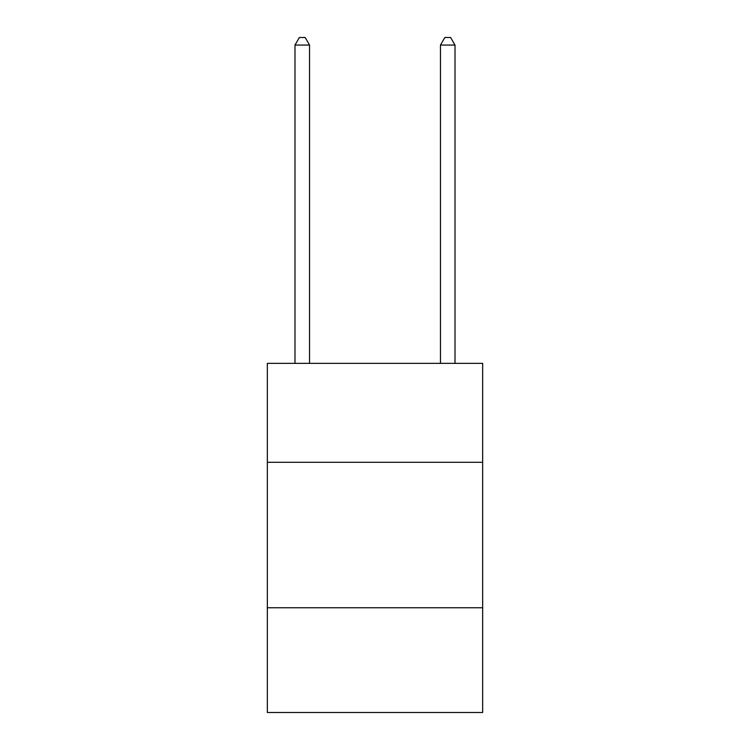 <?xml version="1.0" encoding="UTF-8"?>
<svg xmlns="http://www.w3.org/2000/svg" width="750" height="750" viewBox="0 0 750 750"><rect width="100%" height="100%" fill="white"/><g stroke="black" fill="none" stroke-linecap="round" stroke-linejoin="round"><path stroke-width="1.12" d="M482.653 462.281L482.653 363.366L267.347 363.366L267.347 462.281L482.653 462.281L482.653 712.5L267.347 712.5L267.347 462.281M482.653 607.762L267.347 607.762M309.534 363.366L309.534 45.066L294.994 45.066L294.994 363.366M294.994 45.066L299.353 37.5L305.175 37.5L309.534 45.066M455.006 363.366L455.006 45.066L440.466 45.066L440.466 363.366M440.466 45.066L444.825 37.5L450.647 37.5L455.006 45.066"/></g></svg>
